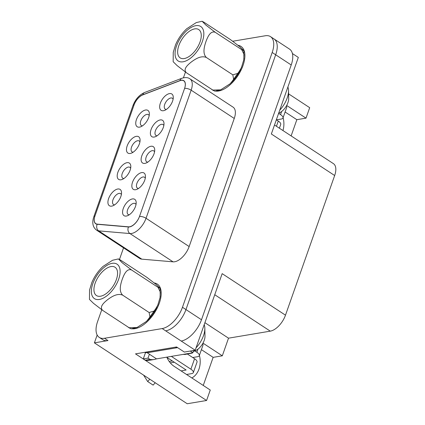 <?xml version="1.0" encoding="UTF-8"?>
<svg xmlns="http://www.w3.org/2000/svg" width="425" height="425" viewBox="0 0 425 425"><rect width="100%" height="100%" fill="white"/><g stroke="black" fill="none" stroke-linecap="round" stroke-linejoin="round"><path stroke-width="0.64" d="M148.66 117.539A9.764 5.036 123.3 0 1 140.813 126.751A9.764 5.036 123.3 0 1 135.83 122.028A9.764 5.036 123.3 0 1 143.044 111.026A9.764 5.036 123.3 0 1 149.361 113.719A9.764 5.036 123.3 0 1 148.66 117.539M130.114 170.207A9.764 5.036 123.3 0 1 122.267 179.414A9.764 5.036 123.3 0 1 117.284 174.696A9.764 5.036 123.3 0 1 124.498 163.694A9.764 5.036 123.3 0 1 130.815 166.387A9.764 5.036 123.3 0 1 130.114 170.207M172.577 101.129A9.764 5.036 123.3 0 1 164.735 110.335A9.764 5.036 123.3 0 1 159.747 105.613A9.764 5.036 123.3 0 1 166.961 94.616A9.764 5.036 123.3 0 1 173.278 97.309A9.764 5.036 123.3 0 1 172.577 101.129M154.031 153.797A9.764 5.036 123.3 0 1 146.184 163.003A9.764 5.036 123.3 0 1 141.201 158.281A9.764 5.036 123.3 0 1 148.415 147.284A9.764 5.036 123.3 0 1 154.732 149.977A9.764 5.036 123.3 0 1 154.031 153.797M135.485 206.465A9.764 5.036 123.3 0 1 127.638 215.672A9.764 5.036 123.3 0 1 122.655 210.949A9.764 5.036 123.3 0 1 129.869 199.952A9.764 5.036 123.3 0 1 136.186 202.645A9.764 5.036 123.3 0 1 135.485 206.465M179.961 80.702A10.63 5.488 123.3 0 1 183.717 80.798A10.63 5.488 123.3 0 1 184.54 88.565L139.543 216.336A10.63 5.488 123.3 0 1 128.504 226.822L97.261 224.134A10.63 5.488 123.3 0 1 95.816 223.651A10.63 5.488 123.3 0 1 94.993 215.884L134.04 105.012A10.63 5.488 123.3 0 1 142.768 94.908L179.961 80.702M144.755 180.131A9.764 5.036 123.3 0 1 136.914 189.337A9.764 5.036 123.3 0 1 131.925 184.615A9.764 5.036 123.3 0 1 139.14 173.618A9.764 5.036 123.3 0 1 145.456 176.311A9.764 5.036 123.3 0 1 144.755 180.131M163.306 127.463A9.764 5.036 123.3 0 1 155.46 136.669A9.764 5.036 123.3 0 1 150.471 131.947A9.764 5.036 123.3 0 1 157.686 120.95A9.764 5.036 123.3 0 1 164.008 123.643A9.764 5.036 123.3 0 1 163.306 127.463M120.838 196.541A9.764 5.036 123.3 0 1 112.992 205.748A9.764 5.036 123.3 0 1 108.008 201.025A9.764 5.036 123.3 0 1 115.223 190.028A9.764 5.036 123.3 0 1 121.539 192.722A9.764 5.036 123.3 0 1 120.838 196.541M139.384 143.873A9.764 5.036 123.3 0 1 131.543 153.085A9.764 5.036 123.3 0 1 126.554 148.362A9.764 5.036 123.3 0 1 133.769 137.36A9.764 5.036 123.3 0 1 140.085 140.053A9.764 5.036 123.3 0 1 139.384 143.873M182.463 307.27L185.959 309.565L275.682 54.782A21.691 11.193 -56.7 0 0 273.998 38.93A21.691 11.193 123.3 0 1 275.682 54.782L185.959 309.565A21.691 11.193 123.3 0 1 165.681 330.862A21.691 11.193 -56.7 0 0 185.959 309.565L201.492 319.754L291.215 64.972A21.691 11.193 123.3 0 0 289.537 49.119L270.502 36.635A21.691 11.193 123.3 0 1 272.186 52.487L182.463 307.27A21.691 11.193 123.3 0 1 162.185 328.567L104.481 338.279A21.691 11.193 123.3 0 1 99.275 337.408A21.691 11.193 123.3 0 1 97.596 321.55L101.75 309.761M166.951 357.414A19.523 15.087 80.4 0 0 174.138 366.345L210.258 390.038L206.577 400.493L187.228 403.75L94.398 342.858L97.16 335.012M94.398 342.858L107.977 340.574A21.691 11.193 123.3 0 1 102.77 339.697L99.275 337.408M187.101 374.382A19.523 15.087 -99.6 0 1 186.899 374.712M282.954 130.544A19.523 15.087 80.4 0 0 283.103 117.661M292.411 53.545L298.318 57.417L271.347 133.992L334.661 175.525L285.483 315.175A16.272 8.399 123.3 0 1 270.273 331.149L228.523 338.178L222.312 355.81L202.98 343.129M288.596 93.851L309.692 107.684L306.005 118.145L286.673 105.464M201.492 319.754A21.691 11.193 123.3 0 1 181.22 341.052L195.202 350.227L222.169 273.647L285.483 315.175M291.13 135.904L296.841 119.685L306.005 118.145M274.513 125.008L333.402 163.63A16.272 8.399 123.3 0 1 334.661 175.525M203.256 385.443L213.148 357.356L222.312 355.81M206.577 400.493L135.495 353.871L176.572 346.959L184.338 352.054L195.202 350.227M191.845 377.958A19.523 15.087 80.4 0 0 199.41 355.327M228.523 338.178L204.903 322.681M213.148 357.356L201.407 349.653M296.841 119.685L285.101 111.988M129.296 214.763A6.508 3.357 123.3 0 1 128.132 214.466A6.508 3.357 123.3 0 1 128.897 207.177A6.508 3.357 123.3 0 1 135.272 203.58A6.508 3.357 123.3 0 1 136.011 204.526M138.566 188.434A6.508 3.357 123.3 0 1 137.408 188.132A6.508 3.357 123.3 0 1 138.167 180.848A6.508 3.357 123.3 0 1 144.548 177.246A6.508 3.357 123.3 0 1 145.286 178.192M147.842 162.1A6.508 3.357 123.3 0 1 146.683 161.798A6.508 3.357 123.3 0 1 147.443 154.514A6.508 3.357 123.3 0 1 153.818 150.912A6.508 3.357 123.3 0 1 154.562 151.858M157.117 135.766A6.508 3.357 123.3 0 1 155.954 135.463A6.508 3.357 123.3 0 1 156.713 128.18A6.508 3.357 123.3 0 1 163.094 124.578A6.508 3.357 123.3 0 1 163.832 125.524M166.387 109.432A6.508 3.357 123.3 0 1 165.229 109.129A6.508 3.357 123.3 0 1 165.989 101.846A6.508 3.357 123.3 0 1 172.369 98.244A6.508 3.357 123.3 0 1 173.108 99.19M114.649 204.845A6.508 3.357 123.3 0 1 113.491 204.542A6.508 3.357 123.3 0 1 114.251 197.258A6.508 3.357 123.3 0 1 120.631 193.657A6.508 3.357 123.3 0 1 121.369 194.602M123.925 178.511A6.508 3.357 123.3 0 1 122.761 178.208A6.508 3.357 123.3 0 1 123.526 170.924A6.508 3.357 123.3 0 1 129.901 167.322A6.508 3.357 123.3 0 1 130.64 168.268M133.195 152.177A6.508 3.357 123.3 0 1 132.037 151.874A6.508 3.357 123.3 0 1 132.797 144.59A6.508 3.357 123.3 0 1 139.177 140.988A6.508 3.357 123.3 0 1 139.915 141.934M142.471 125.843A6.508 3.357 123.3 0 1 141.312 125.54A6.508 3.357 123.3 0 1 142.072 118.256A6.508 3.357 123.3 0 1 148.447 114.654A6.508 3.357 123.3 0 1 149.191 115.6M243.031 65.445A26.031 13.435 123.3 0 1 222.11 89.999A26.031 13.435 123.3 0 1 215.677 91.099A26.031 13.435 -56.7 0 0 222.11 89.999A26.031 13.435 -56.7 0 0 244.901 55.255A26.031 13.435 123.3 0 1 243.031 65.445M213.568 90.546A26.031 13.435 123.3 0 1 211.528 89.223A26.031 13.435 -56.7 0 0 213.568 90.546M238.053 45.31A26.031 13.435 123.3 0 1 244.901 55.255A26.031 13.435 -56.7 0 0 238.053 45.31M159.338 303.115A26.031 13.435 123.3 0 1 138.417 327.664A26.031 13.435 123.3 0 1 131.978 328.769A26.031 13.435 -56.7 0 0 138.417 327.664A26.031 13.435 -56.7 0 0 161.208 292.926A26.031 13.435 123.3 0 1 159.338 303.115M129.875 328.217A26.031 13.435 123.3 0 1 127.835 326.894A26.031 13.435 -56.7 0 0 129.875 328.217M154.355 282.976A26.031 13.435 123.3 0 1 161.208 292.926A26.031 13.435 -56.7 0 0 154.355 282.976M184.599 88.4L139.485 216.495A10.609 5.477 123.3 0 1 128.472 226.966L97.203 224.273A10.609 5.477 123.3 0 1 95.763 223.789A10.609 5.477 123.3 0 1 94.94 216.038L134.093 104.853A10.609 5.477 123.3 0 1 142.805 94.775L180.03 80.559A10.609 5.477 123.3 0 1 183.775 80.649A10.609 5.477 123.3 0 1 184.599 88.4A4.882 1.801 19.4 0 1 191.149 90.18A15.486 7.995 123.3 0 0 189.948 78.859L233.059 107.142A15.486 7.995 123.3 0 1 234.26 118.463L189.152 246.553A15.486 7.995 123.3 0 1 173.065 261.837L141.801 259.149A15.486 7.995 123.3 0 1 139.697 258.448L96.581 230.164A15.486 7.995 123.3 0 0 98.685 230.865L141.801 259.149M232.794 41.23L265.301 35.764A21.691 11.193 123.3 0 1 270.502 36.635M119.478 259.415L123.547 247.855M183.435 77.796L185.443 72.096M194.762 350.912L196.849 352.283A7.703 2.848 19.4 0 1 199.293 355.651A7.703 2.848 19.4 0 1 197.545 356.713L192.716 357.526M191.861 352.925L192.111 353.143L187.282 353.956M172.348 360.953L169.208 361.478M199.293 355.651L202.975 345.196A7.703 2.848 -160.6 0 0 202.635 343.729M156.501 358.854A14.753 11.401 80.4 0 1 156.352 358.891A18.349 14.179 -99.6 0 1 154.179 359.492A18.349 14.179 -99.6 0 1 149.977 359.391L148.033 358.116L149.414 354.2M171.349 356.378L190.894 369.203A7.703 2.848 19.4 0 1 193.338 372.571A7.703 2.848 19.4 0 1 191.59 373.628L186.543 374.478M193.338 372.571L197.019 362.111A7.703 2.848 -160.6 0 0 194.576 358.743L187.276 353.956M166.595 357.181L186.139 370L181.103 370.913M154.179 359.492L149.425 360.288A18.349 14.179 -99.6 0 1 145.222 360.193L143.283 358.918L148.033 358.116M147.316 352.468L145.44 352.787L143.283 358.918M145.44 352.787L144.723 352.314M170.298 362.892L174.282 362.222M148.378 351.703L149.419 352.389L176.577 347.815A10.848 5.599 -56.7 0 0 177.517 347.576M145.222 360.193L149.977 359.391M155.226 382.755L153.122 385.114L147.682 381.544L143.607 375.137M149.786 379.19L147.682 381.544M278.619 113.353L280.548 114.617A7.703 2.848 19.4 0 1 282.992 117.985A7.703 2.848 19.4 0 1 281.244 119.043L276.415 119.855M282.992 117.985L286.673 107.525A7.703 2.848 -160.6 0 0 286.333 106.064M279.39 128.207L280.718 124.445A7.703 2.848 -160.6 0 0 278.274 121.077L276.346 119.808M193.657 350.487L192.854 352.761L156.533 358.875L147.215 352.761L147.533 351.842M190.262 351.055L192.854 352.761M177.613 347.639L147.215 352.761M147.688 320.211A24.666 12.729 -56.7 0 0 156.846 307.222M183.276 354.37A18.982 9.796 -56.7 0 0 188.222 353.605A18.982 9.796 -56.7 0 0 188.482 353.499L188.222 353.605M196.037 347.857A18.982 9.796 -56.7 0 0 204.839 328.275A18.982 9.796 -56.7 0 0 204.197 324.679M193.295 351.517L195.495 350.614A10.848 5.599 -56.7 0 0 204.988 336.138L204.839 328.275M118.416 258.921L112.598 260.249L103.089 266.363C98.233 270.906 94.478 276.298 91.832 282.545L89.547 290.057L89.468 299.402L93.511 303.344L102.707 310.409C98.956 306.823 104.252 302.334 107.759 299.556C111.355 296.916 117.337 292.82 122.724 295.194C118.532 291.205 120.689 283.916 122.214 279.326C123.887 274.853 126.698 268.037 131.596 269.997L122.087 262.661L118.416 258.921L120.45 260.026L146.864 277.35L156.049 284.41L160.108 288.352L158.01 287.327L160.342 292.134L160.023 297.707L157.749 305.224L154.434 310.946L149.138 312.518L149.956 317.103L146.471 321.401L136.977 327.516L129.12 327.733L131.155 328.844L136.977 327.516M95.157 283.178A16.926 8.734 123.3 0 1 115.037 267.245A16.926 8.734 123.3 0 1 113.061 286.19A16.926 8.734 123.3 0 1 96.47 295.55A16.926 8.734 123.3 0 1 95.157 283.178M149.138 312.518L122.724 295.194M129.12 327.733L102.707 310.409M158.01 287.327L131.596 269.997M231.381 82.546A24.666 12.729 -56.7 0 0 240.539 69.551M279.73 110.192A18.982 9.796 -56.7 0 0 288.533 90.605A18.982 9.796 -56.7 0 0 287.895 87.008M278.688 113.151L279.188 112.944A10.848 5.599 -56.7 0 0 288.687 98.467L288.533 90.605M186.793 28.709C181.932 33.24 178.176 38.627 175.525 44.875L173.241 52.392L173.166 61.737L177.209 65.673L186.405 72.744C182.654 69.153 187.951 64.669 191.452 61.891C195.054 59.245 201.036 55.149 206.423 57.524C202.231 53.534 204.388 46.245 205.913 41.661C207.586 37.182 210.396 30.366 215.294 32.332L205.78 24.99L202.114 21.25L204.149 22.355L230.562 39.684L239.748 46.739L243.807 50.687L241.703 49.656L244.04 54.464L243.722 60.037L241.442 67.554L238.133 73.281L232.831 74.848L233.654 79.438L230.164 83.736L220.671 89.845L212.819 90.068L214.853 91.173L220.671 89.845M178.856 45.512A16.926 8.734 123.3 0 1 198.735 29.575A16.926 8.734 123.3 0 1 196.754 48.519A16.926 8.734 123.3 0 1 180.168 57.88A16.926 8.734 123.3 0 1 178.856 45.512M202.114 21.255L196.292 22.578L186.782 28.698M232.831 74.848L206.423 57.524M212.819 90.068L186.405 72.744M241.703 49.656L215.294 32.332M162.185 328.567L181.22 341.052M272.186 52.487L291.215 64.972M214.747 294.727L270.273 331.149M104.481 338.279L107.977 340.574M180.147 80.633L180.03 80.559A4.882 3.4 -110.9 0 1 181.783 78.29L144.558 92.507A4.882 3.4 -110.9 0 0 142.805 94.775L142.922 94.849M134.093 104.853L134.093 104.853A4.882 1.801 -160.6 0 0 132.988 105.527L93.835 216.708A4.882 1.801 19.4 0 1 94.94 216.038L94.94 216.038M189.152 246.553L146.041 218.275L191.149 90.18L234.26 118.463M139.485 216.495A4.882 1.801 -160.6 0 1 146.041 218.275A15.486 7.995 123.3 0 1 129.954 233.559L173.065 261.837M128.472 226.966A4.882 4.027 -85.1 0 0 129.954 233.559L98.685 230.865A4.882 4.027 -85.1 0 1 97.203 224.273M196.849 352.283L197.949 349.159M190.894 369.203L194.576 358.743M176.577 347.815L175.53 347.135M280.548 114.617L281.647 111.488M276.441 126.273L278.274 121.077M99.392 299.46A20.607 10.636 -56.7 0 0 120.105 270.486A20.607 10.636 -56.7 0 0 97.761 274.247A20.607 10.636 -56.7 0 0 99.392 299.46M183.09 61.79A20.607 10.636 -56.7 0 0 203.803 32.815A20.607 10.636 -56.7 0 0 181.459 36.577A20.607 10.636 -56.7 0 0 183.09 61.79M183.717 80.798L184.466 81.287M95.816 223.651L96.603 224.166M189.948 78.859C188.057 77.403 185.337 77.212 181.783 78.29M93.835 216.708C91.837 222.764 92.756 227.248 96.581 230.164M144.558 92.507C139.273 94.902 135.416 99.243 132.988 105.527M147.337 320.572L156.974 306.962M160.108 288.394L160.193 296.666M231.035 82.902L240.672 69.291M243.807 50.724L243.892 58.995"/></g></svg>
